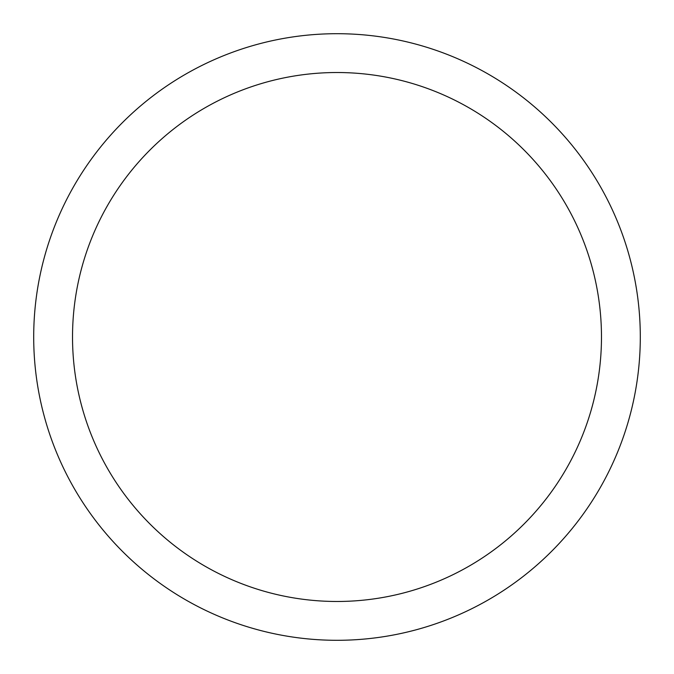<?xml version="1.0" encoding="UTF-8"?>
<svg xmlns="http://www.w3.org/2000/svg" width="674" height="674" viewBox="0 0 674 674"><rect width="100%" height="100%" fill="white"/><g stroke="black" fill="none" stroke-linecap="round" stroke-linejoin="round"><path stroke-width="1.01" d="M640.3 337A303.3 303.3 0 0 0 337 33.7A303.3 303.3 0 0 0 33.7 337A303.3 303.3 0 0 0 337 640.3A303.3 303.3 0 0 0 640.3 337M601.478 337A264.478 264.478 0 0 0 337 72.522A264.478 264.478 0 0 0 72.522 337A264.478 264.478 0 0 0 337 601.478A264.478 264.478 0 0 0 601.478 337"/></g></svg>
